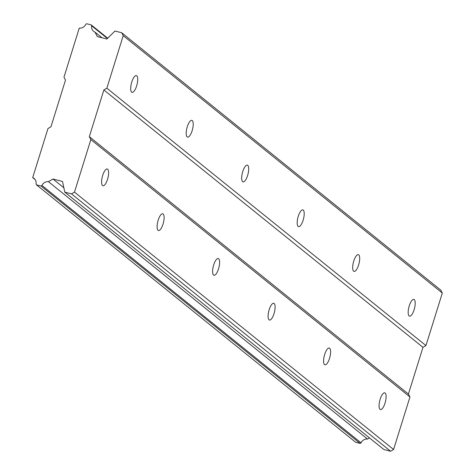 <?xml version="1.0" encoding="UTF-8"?>
<svg xmlns="http://www.w3.org/2000/svg" width="475" height="475" viewBox="0 0 475 475"><rect width="100%" height="100%" fill="white"/><g stroke="black" fill="none" stroke-linecap="round" stroke-linejoin="round"><path stroke-width="0.71" d="M107.659 169.207A8.645 2.874 104.4 0 0 107.267 169.005A8.645 2.874 104.4 0 0 102.499 176.041A8.645 2.874 104.4 0 0 102.57 185.553A8.645 2.874 104.4 0 0 102.956 185.755A8.645 2.874 104.4 0 0 107.724 178.719A8.645 2.874 104.4 0 0 107.659 169.207M385.142 393.015A8.645 2.874 104.4 0 0 384.75 392.813A8.645 2.874 104.4 0 0 379.982 399.843A8.645 2.874 104.4 0 0 380.048 409.361A8.645 2.874 104.4 0 0 380.439 409.557A8.645 2.874 104.4 0 0 385.207 402.527A8.645 2.874 104.4 0 0 385.142 393.015M329.644 348.252A8.645 2.874 104.4 0 0 329.252 348.05A8.645 2.874 104.4 0 0 324.484 355.086A8.645 2.874 104.4 0 0 324.55 364.598A8.645 2.874 104.4 0 0 324.942 364.8A8.645 2.874 104.4 0 0 329.709 357.764A8.645 2.874 104.4 0 0 329.644 348.252M274.146 303.489A8.645 2.874 104.4 0 0 273.754 303.288A8.645 2.874 104.4 0 0 268.993 310.323A8.645 2.874 104.4 0 0 269.058 319.835A8.645 2.874 104.4 0 0 269.45 320.037A8.645 2.874 104.4 0 0 274.212 313.001A8.645 2.874 104.4 0 0 274.146 303.489M218.648 258.727A8.645 2.874 104.4 0 0 218.263 258.531A8.645 2.874 104.4 0 0 213.495 265.561A8.645 2.874 104.4 0 0 213.56 275.072A8.645 2.874 104.4 0 0 213.952 275.274A8.645 2.874 104.4 0 0 218.72 268.244A8.645 2.874 104.4 0 0 218.648 258.727M163.157 213.97A8.645 2.874 104.4 0 0 162.765 213.768A8.645 2.874 104.4 0 0 157.997 220.798A8.645 2.874 104.4 0 0 158.062 230.316A8.645 2.874 104.4 0 0 158.454 230.512A8.645 2.874 104.4 0 0 163.222 223.482A8.645 2.874 104.4 0 0 163.157 213.97M136.752 75.804A8.645 2.874 104.4 0 0 136.361 75.602A8.645 2.874 104.4 0 0 131.593 82.632A8.645 2.874 104.4 0 0 131.658 92.15A8.645 2.874 104.4 0 0 132.05 92.346A8.645 2.874 104.4 0 0 136.818 85.316A8.645 2.874 104.4 0 0 136.752 75.804M414.23 299.606A8.645 2.874 104.4 0 0 413.838 299.404A8.645 2.874 104.4 0 0 409.076 306.44A8.645 2.874 104.4 0 0 409.141 315.952A8.645 2.874 104.4 0 0 409.533 316.154A8.645 2.874 104.4 0 0 414.295 309.124A8.645 2.874 104.4 0 0 414.23 299.606M358.738 254.849A8.645 2.874 104.4 0 0 358.346 254.648A8.645 2.874 104.4 0 0 353.578 261.678A8.645 2.874 104.4 0 0 353.643 271.195A8.645 2.874 104.4 0 0 354.035 271.391A8.645 2.874 104.4 0 0 358.803 264.361A8.645 2.874 104.4 0 0 358.738 254.849M303.24 210.087A8.645 2.874 104.4 0 0 302.848 209.885A8.645 2.874 104.4 0 0 298.08 216.921A8.645 2.874 104.4 0 0 298.146 226.433A8.645 2.874 104.4 0 0 298.538 226.634A8.645 2.874 104.4 0 0 303.305 219.598A8.645 2.874 104.4 0 0 303.24 210.087M247.742 165.324A8.645 2.874 104.4 0 0 247.35 165.122A8.645 2.874 104.4 0 0 242.588 172.158A8.645 2.874 104.4 0 0 242.654 181.67A8.645 2.874 104.4 0 0 243.046 181.872A8.645 2.874 104.4 0 0 247.808 174.836A8.645 2.874 104.4 0 0 247.742 165.324M192.25 120.561A8.645 2.874 104.4 0 0 191.858 120.359A8.645 2.874 104.4 0 0 187.091 127.395A8.645 2.874 104.4 0 0 187.156 136.907A8.645 2.874 104.4 0 0 187.548 137.109A8.645 2.874 104.4 0 0 192.316 130.079A8.645 2.874 104.4 0 0 192.25 120.561M393.585 449.492L74.486 192.12L90.85 139.579L409.949 396.957L393.585 449.492L390.604 451.25L71.499 193.871L64.796 192.149L62.498 181.468L52.968 179.016L48.432 181.682A6.128 5.712 -51.1 0 0 41.978 185.482L41.034 186.034L36.522 184.876L36.035 183.956A6.128 5.712 -51.1 0 0 34.111 178.452A6.128 5.712 -51.1 0 0 32.686 177.626L47.969 128.547L50.956 126.789L65.502 80.091L63.971 77.176L79.26 28.096A6.128 5.712 -51.1 0 0 85.767 24.296L86.705 23.75L91.218 24.914L91.705 25.834A6.128 5.712 -51.1 0 0 93.628 31.332A6.128 5.712 -51.1 0 0 95.012 32.14L97.333 36.575L106.863 39.027L114.98 31.023L121.683 32.751L123.215 35.667L106.851 88.207L103.865 89.959L89.318 136.663L90.85 139.579M74.486 192.12L71.499 193.871M121.683 32.751L440.788 290.124L442.314 293.039L425.95 345.58L422.97 347.338L408.423 394.042L409.949 396.957M390.604 451.25L383.901 449.528L64.796 192.149M369.497 437.908L367.537 439.06A6.128 5.712 -51.1 0 0 361.077 442.86L360.139 443.412L355.621 442.249L36.522 184.876M89.318 136.663L408.423 394.042M107.694 38.202L91.218 24.914M32.686 177.626L35.221 179.669M41.034 186.034L360.139 443.412M48.432 181.682L367.537 439.06M361.077 442.86L41.978 185.482M52.968 179.016L63.858 187.797M103.865 89.959L422.97 347.338M425.95 345.58L106.851 88.207M123.215 35.667L442.314 293.039M95.012 32.14L101.988 37.774M91.705 25.834L107.397 38.493"/></g></svg>
